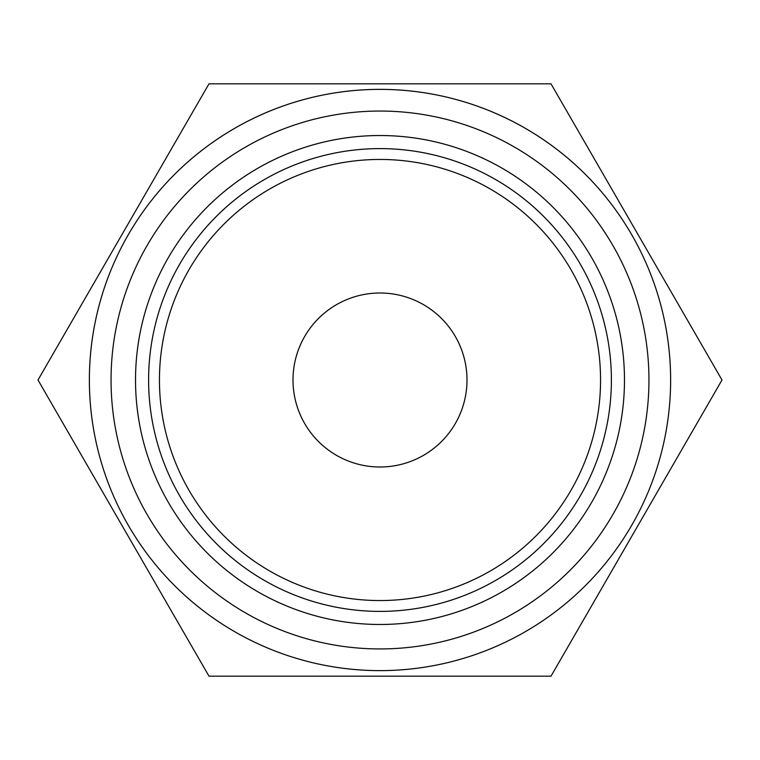 <?xml version="1.0" encoding="UTF-8"?>
<svg xmlns="http://www.w3.org/2000/svg" width="760" height="760" viewBox="0 0 760 760"><rect width="100%" height="100%" fill="white"/><g stroke="black" fill="none" stroke-linecap="round" stroke-linejoin="round"><path stroke-width="1.14" d="M611.392 380A231.391 231.391 90 0 0 264.309 179.607A231.391 231.391 90 0 0 264.309 580.393A231.391 231.391 90 0 0 611.392 380M600.552 380A220.552 220.552 90 0 0 380 159.448A220.552 220.552 90 0 0 159.448 380A220.552 220.552 90 0 0 380 600.552A220.552 220.552 90 0 0 600.552 380M380 611.392A231.391 231.391 -90 0 1 179.607 264.309A231.391 231.391 -90 0 1 580.393 264.309A231.391 231.391 -90 0 1 380 611.392M380 624.482A244.483 244.483 -90 0 1 168.273 257.763A244.483 244.483 -90 0 1 591.726 257.763A244.483 244.483 -90 0 1 380 624.482M380 670.624A290.624 290.624 -90 0 1 128.307 234.688A290.624 290.624 -90 0 1 631.693 234.688A290.624 290.624 -90 0 1 380 670.624A290.624 290.624 90 0 1 89.376 380A290.624 290.624 90 0 1 380 89.376A290.624 290.624 90 0 1 670.624 380M551 83.819L722 380L551 676.181L209 676.181L38 380L209 83.819L551 83.819M467.001 380A87.001 87.001 90 0 0 336.499 304.655A87.001 87.001 90 0 0 336.499 455.344A87.001 87.001 90 0 0 467.001 380M380 648.936A268.935 268.935 -90 0 1 147.089 245.527A268.935 268.935 -90 0 1 612.911 245.527A268.935 268.935 -90 0 1 380 648.936"/></g></svg>
